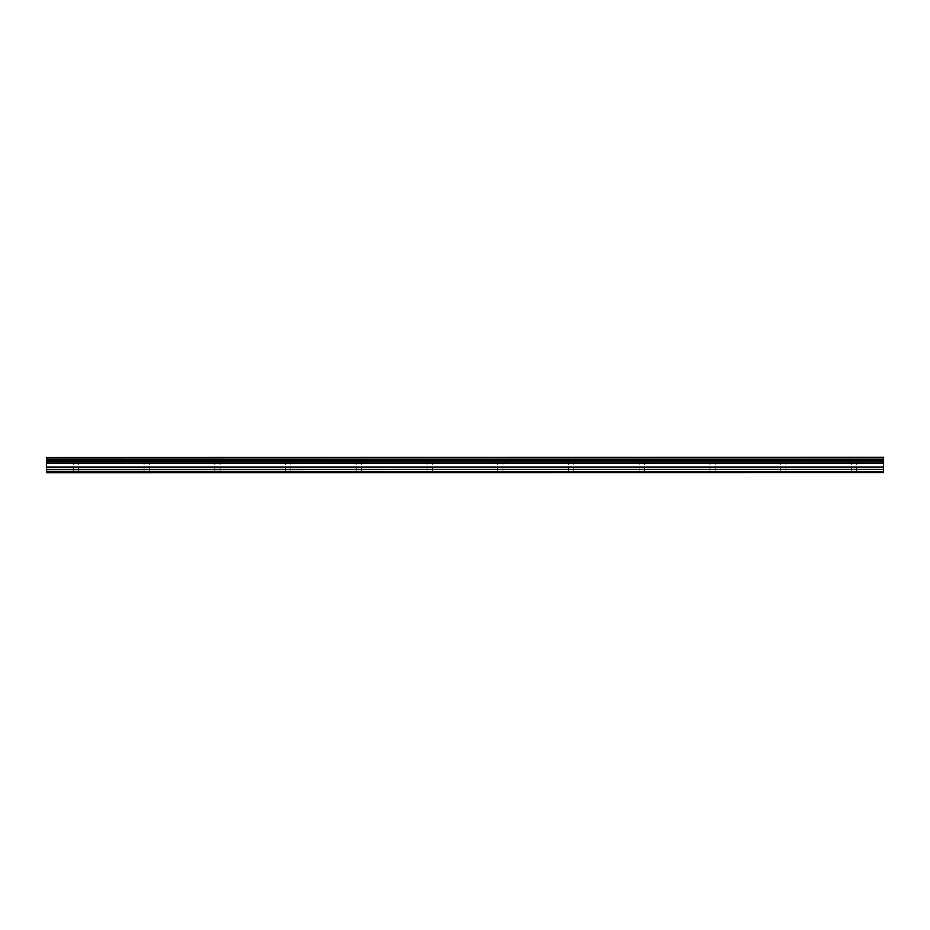 <?xml version="1.0" encoding="UTF-8"?>
<svg xmlns="http://www.w3.org/2000/svg" width="930" height="930" viewBox="0 0 930 930"><rect width="100%" height="100%" fill="white"/><g stroke="black" fill="none" stroke-linecap="round" stroke-linejoin="round"><path stroke-width="0.7" stroke-dasharray="4.65 3.49" d="M75.969 463.582L80.387 463.582L75.969 463.582M75.969 472.661L78.62 472.661L75.969 472.661M854.031 463.582L858.448 463.582L854.031 463.582M854.031 472.661L851.38 472.661L854.031 472.661M783.293 463.582L787.722 463.582L783.293 463.582M783.293 472.661L785.943 472.661L783.293 472.661M712.566 463.582L708.137 463.582L712.566 463.582M712.566 472.661L709.915 472.661L712.566 472.661M641.828 463.582L646.257 463.582L641.828 463.582M641.828 472.661L639.177 472.661L641.828 472.661M571.101 463.582L566.672 463.582L571.101 463.582M571.101 472.661L573.752 472.661L571.101 472.661M500.363 463.582L504.792 463.582L500.363 463.582M500.363 472.661L497.713 472.661L500.363 472.661M429.637 463.582L425.208 463.582L429.637 463.582M429.637 472.661L432.287 472.661L429.637 472.661M358.899 463.582L363.328 463.582L358.899 463.582M358.899 472.661L356.248 472.661L358.899 472.661M288.172 463.582L283.743 463.582L288.172 463.582M288.172 472.661L290.823 472.661L288.172 472.661M217.434 463.582L221.863 463.582L217.434 463.582M217.434 472.661L214.784 472.661L217.434 472.661M146.708 463.582L142.278 463.582L146.708 463.582M146.708 472.661L144.057 472.661L146.708 472.661M75.969 457.339L80.387 457.339L75.969 457.339M854.031 457.339L858.448 457.339L854.031 457.339M783.293 457.339L787.722 457.339L783.293 457.339M712.566 457.339L708.137 457.339L712.566 457.339M641.828 457.339L646.257 457.339L641.828 457.339M571.101 457.339L566.672 457.339L571.101 457.339M500.363 457.339L504.792 457.339L500.363 457.339M429.637 457.339L425.208 457.339L429.637 457.339M358.899 457.339L363.328 457.339L358.899 457.339M288.172 457.339L283.743 457.339L288.172 457.339M217.434 457.339L221.863 457.339L217.434 457.339M146.708 457.339L142.278 457.339L146.708 457.339M46.5 457.688L883.5 457.479L46.5 457.688L46.5 459.153L883.5 459.35L46.5 459.153M883.5 472.661L46.5 472.556L883.5 472.661M883.5 457.479L46.5 457.479M46.5 459.35L46.5 461.094L883.5 461.094L46.5 461.094M883.5 472.556L883.5 471.952L46.5 471.952L46.5 469.371L883.5 469.371L883.5 463.07L46.5 463.07L46.5 461.303M46.5 463.07L46.5 469.371M46.5 471.952L46.5 472.556M46.5 471.824L883.5 471.952M883.5 471.824L883.5 469.627L46.5 469.627M46.5 462.849L883.5 463.07M883.5 462.849L883.5 461.303M883.5 461.094L883.5 459.35M883.5 459.153L883.5 457.688M46.5 459.943L883.5 459.943M883.5 460.501L46.5 460.501M883.5 463.477L46.5 463.477M46.5 466.976L883.5 466.976M883.5 467.22L46.5 467.22M883.5 463.221L46.5 463.221M73.319 472.661L73.319 463.582M851.38 472.661L851.38 463.582M780.642 472.661L780.642 463.582M709.915 472.661L709.915 463.582M639.177 472.661L639.177 463.582M568.451 472.661L568.451 463.582M497.713 472.661L497.713 463.582M426.986 472.661L426.986 463.582M356.248 472.661L356.248 463.582M285.522 472.661L285.522 463.582M214.784 472.661L214.784 463.582M144.057 472.661L144.057 463.582M71.552 463.582L71.552 457.339M849.613 463.582L849.613 457.339M778.875 463.582L778.875 457.339M708.137 463.582L708.137 457.339M637.41 463.582L637.41 457.339M566.672 463.582L566.672 457.339M495.946 463.582L495.946 457.339M425.208 463.582L425.208 457.339M354.481 463.582L354.481 457.339M283.743 463.582L283.743 457.339M213.017 463.582L213.017 457.339M142.278 463.582L142.278 457.339M78.62 472.661L78.62 463.582M856.681 472.661L856.681 463.582M785.943 472.661L785.943 463.582M715.217 472.661L715.217 463.582M644.478 472.661L644.478 463.582M573.752 472.661L573.752 463.582M503.014 472.661L503.014 463.582M432.287 472.661L432.287 463.582M361.549 472.661L361.549 463.582M290.823 472.661L290.823 463.582M220.085 472.661L220.085 463.582M149.358 472.661L149.358 463.582M80.387 463.582L80.387 457.339M858.448 463.582L858.448 457.339M787.722 463.582L787.722 457.339M716.984 463.582L716.984 457.339M646.257 463.582L646.257 457.339M575.519 463.582L575.519 457.339M504.792 463.582L504.792 457.339M434.054 463.582L434.054 457.339M363.328 463.582L363.328 457.339M292.59 463.582L292.59 457.339M221.863 463.582L221.863 457.339M151.125 463.582L151.125 457.339"/><path stroke-width="1.4" d="M46.5 472.661L883.5 472.556L46.5 472.661M46.5 461.094L46.5 459.35L883.5 459.35L883.5 461.094L46.5 461.094L46.5 471.952L883.5 471.952L46.5 471.824M46.5 457.479L883.5 457.339L46.5 457.479L46.5 459.35M46.5 472.556L46.5 471.952M46.5 463.07L883.5 463.07L883.5 469.371L46.5 469.371M46.5 469.627L883.5 469.371M883.5 469.627L883.5 471.824M883.5 471.952L883.5 472.556M46.5 457.688L883.5 457.479M883.5 457.688L883.5 459.153L46.5 459.153M46.5 461.303L883.5 461.094M883.5 461.303L883.5 462.849L46.5 462.849M46.5 460.501L883.5 460.501M883.5 459.943L46.5 459.943M46.5 467.22L883.5 467.22M883.5 466.976L46.5 466.976M46.5 463.477L883.5 463.477M46.5 463.221L883.5 463.221"/></g></svg>
